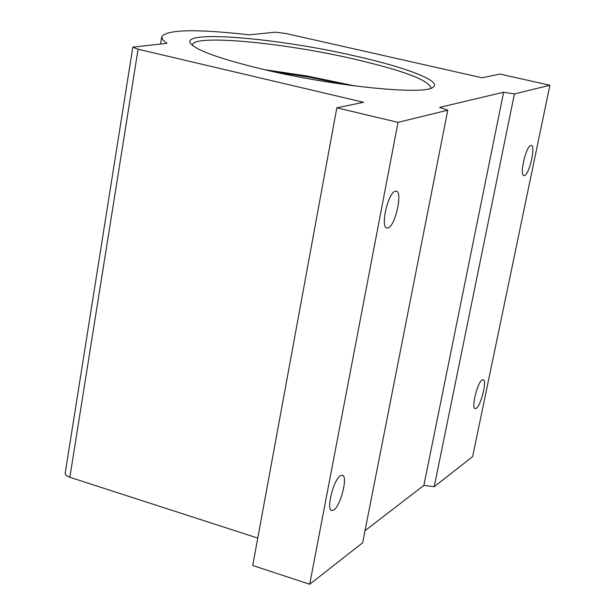 <?xml version="1.0" encoding="UTF-8"?>
<svg xmlns="http://www.w3.org/2000/svg" width="615" height="615" viewBox="0 0 615 615"><rect width="100%" height="100%" fill="white"/><g stroke="black" fill="none" stroke-linecap="round" stroke-linejoin="round"><path stroke-width="0.92" d="M524.518 175.529L523.857 175.59C519.298 175.375 525.917 146.378 530.745 145.494L531.345 145.455C535.873 145.755 529.377 174.353 524.518 175.529M476.248 408.337L475.103 408.66C471.036 408.36 477.363 382.507 482.137 379.939L483.221 379.663C487.257 380.032 481.053 405.516 476.248 408.337M333.83 509.981L331.708 510.55C325.958 509.812 333.507 479.623 340.418 475.756L342.417 475.257C348.121 476.079 340.772 505.753 333.83 509.981M388.111 227.896L386.858 228.004C380.178 227.396 387.988 192.749 395.161 191.257L396.298 191.188C402.933 191.918 395.314 225.982 388.111 227.896M264.212 69.61L306.939 75.983L355.116 85.969M355.885 56.157C406.715 67.573 442.439 81.311 433.06 87.215C424.957 95.448 335.075 86.507 263.758 69.503C221.139 59.24 196.8 50.607 190.727 43.611C179.311 29.589 277.965 37.999 355.885 56.157M430.7 88.306L430.869 87.814C428.57 80.081 403.063 70.517 354.348 59.14C283.277 42.604 193.025 34.025 192.572 44.933L192.556 45.456M160.546 43.996L161.707 36.846C166.58 29.466 195.816 28.797 249.429 34.84L275.32 32.172L286.06 33.541L482.052 77.774L499.972 74.069L549.895 85.262L514.409 93.934L503.624 92.219L439.633 107.402L447.766 110.208L398.028 122.354L309.706 584.25L252.734 565.5L336.828 107.817L398.028 122.354M336.828 107.817L363.573 102.282L138.083 49.215L69.849 477.286L66.251 475.556L65.113 473.681L132.825 47.14L138.083 49.215M257.77 538.094L69.849 477.286M132.825 47.14L166.919 43.334L162.783 39.829L161.707 36.846M549.895 85.262L472.62 456.599L434.213 486.696L423.858 485.389L365.026 530.691M447.766 110.208L362.65 542.768L309.706 584.25M423.858 485.389L503.624 92.219M434.213 486.696L514.409 93.934M347.068 84.893L309.752 77.306L272.13 71.409"/></g></svg>
